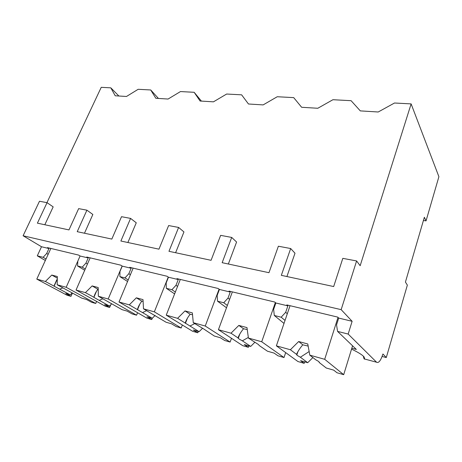 <?xml version="1.0" encoding="UTF-8"?>
<svg xmlns="http://www.w3.org/2000/svg" width="462" height="462" viewBox="0 0 462 462"><rect width="100%" height="100%" fill="white"/><g stroke="black" fill="none" stroke-linecap="round" stroke-linejoin="round"><path stroke-width="0.69" d="M405.428 282.074L407.357 285.123L386.29 357.553L382.934 353.996C380.769 360.626 378.649 363.369 376.57 362.225L348.163 334.061L352.131 321.298L341.158 309.65L356.606 260.949L360.164 265.714L411.122 103.898L438.9 176.703L426.051 220.876L424.364 217.261L405.428 282.074M386.29 357.553L382.109 356.456M411.122 103.898L394.508 103.009L378.211 111.995L360.308 110.892L351.091 100.687L332.929 99.717L317.798 108.27L301.634 107.276L293.699 97.621L277.252 96.737L263.138 104.903L248.464 103.996L241.626 94.831L226.651 94.034L213.45 101.836L200.069 101.016L194.161 92.296L180.48 91.563L168.076 99.041L155.827 98.285L150.722 89.969L138.167 89.299L126.484 96.477L115.229 95.784L110.816 87.838L101.236 87.324L46.945 202.656M228.344 264.01L236.59 242.024L231.705 237.433L222.153 262.687L268.965 272.701L278.372 246.223L290.685 248.539L294.999 253.222L286.914 276.542M127.876 242.515L136.261 222.794L130.584 218.399L120.888 241.02L158.963 249.168L168.63 225.56L178.615 227.443L183.951 231.936L175.606 252.731M44.826 224.751L53.17 206.866L47.043 202.674L37.399 223.158L68.971 229.914L78.65 208.628L86.914 210.181L92.85 214.472L84.471 233.229M110.816 87.838L118.878 96.009M150.722 89.969L158.42 98.446M194.161 92.296L201.397 101.097M45.34 260.47L37.289 255.838L41.505 246.748L23.1 235.764L39.478 201.253L47.043 202.674M426.051 220.876L423.423 220.495M130.584 218.399L121.518 216.695L111.827 239.085L77.229 231.681L86.914 210.181M231.705 237.433L220.645 235.354L211.07 260.314L168.965 251.305L178.615 227.443M356.606 260.949L342.81 258.35L333.679 286.55L281.323 275.346L290.685 248.539M341.158 309.65L23.1 235.764M285.031 320.414L281.179 317.209L285.678 312.312L287.872 305.879L286.792 304.914L337.751 317.117L338.698 318.075L352.131 321.298M287.872 305.879L275.854 302.991L274.74 302.033L229.019 291.089L230.238 292.048L219.421 289.449L218.174 288.49L176.923 278.621L178.257 279.568L168.463 277.223L167.117 276.27L129.718 267.319L131.127 268.26L122.228 266.124L120.801 265.182L86.735 257.028L88.207 257.958L80.082 256.012L66.181 287.283L57.19 284.783L57.334 276.542L51.784 275.052L45.374 281.485L36.793 279.1L67.03 295.224L70.986 296.361L65.795 293.584L70.253 294.854L59.644 289.16L62.878 287.872M46.027 258.986L43.133 257.305L46.691 253.471L48.955 248.539L47.436 247.62L78.592 255.082L80.082 256.012L77.807 261.128L77.576 265.973L84.713 270.264M48.955 248.539L41.505 246.748M348.163 334.061L337.56 331.393L336.55 324.844L338.698 318.075M43.133 257.305L37.289 255.838M85.274 268.988L82.219 267.146L85.932 263.132L88.207 257.958M82.219 267.146L77.576 265.973M128.199 279.96L124.971 277.899L128.852 273.7L131.127 268.26M124.971 277.899L119.883 276.623L127.564 281.479M122.228 266.124L119.953 271.506L119.883 276.623M175.346 292.042L171.922 289.714L175.987 285.308L178.257 279.568M171.922 289.714L166.326 288.305L174.619 293.901M168.463 277.223L166.193 282.894L166.326 288.305M227.362 305.44L223.729 302.749L227.997 298.111L230.238 292.048M223.729 302.749L217.538 301.195L226.507 307.761M219.421 289.449L217.169 295.449L217.538 301.195M281.179 317.209L274.295 315.477L284.009 323.423M275.854 302.991L273.643 309.349L274.295 315.477M48.158 254.337L46.691 253.471M337.56 331.393L356.341 349.434L351.813 348.244M376.57 362.225L364.662 359.026L364.125 356.982C362.375 354.908 358.183 352.287 351.542 349.128M364.662 359.026C364.235 359.448 363.808 358.506 363.38 356.196M87.439 264.062L85.932 263.132M110.765 304.77L109.633 307.461L104.62 304.677L109.471 306.063L99.226 300.352L102.859 298.793M137.584 312.734L136.579 315.2L132.028 313.889L127.137 311.111L122.101 309.673L98.342 296.246L98.198 287.549L92.134 285.914L97.892 289.252C95.825 291.961 94.496 294.635 93.919 297.257L85.412 292.642L76.034 290.032L105.33 306.225L109.633 307.461M136.579 315.2L108.195 298.989L98.342 296.246M93.901 297.378L99.226 300.352M111.781 303.753L109.471 306.063M92.134 285.914L85.412 292.642M98.227 289.287L97.892 289.252M90.165 257.854L76.034 290.032M122.124 266.054L108.195 298.989M130.394 274.705L128.852 273.7M155.111 315.442L152.258 318.289L151.738 319.548L146.956 316.776L152.258 318.289L142.492 312.583L146.61 310.672M182.346 325.005L181.191 328.008L176.213 326.582L171.587 323.81L166.072 322.239L143.503 308.824L143.006 299.613L136.342 297.817L141.846 301.166C139.593 304.042 138.115 306.855 137.405 309.609L129.291 304.868L119 301.998L147.049 318.202L151.738 319.548M181.191 328.008L154.337 311.844L143.503 308.824M137.405 309.609L142.492 312.583M136.342 297.817L129.291 304.868M143.105 301.38L141.846 301.166M133.137 268.139L119 301.998M168.249 277.067L154.337 311.844M177.57 286.405L175.987 285.308M198.296 331.445L197.794 332.779L193.312 330.018L199.128 331.681L189.986 326.01L194.727 323.614M231.485 338.288L230.116 342.059L224.653 340.488L220.362 337.751L214.304 336.018L204.054 329.175L193.272 322.69L192.359 312.901L185.008 310.92L190.159 314.27C187.751 317.273 186.099 320.201 185.21 323.048L177.587 318.324L166.233 315.159L192.654 331.3L197.794 332.779M230.116 342.059L205.249 326.028L193.272 322.69M185.21 323.048L189.986 326.01M202.523 328.303L199.128 331.681M185.008 310.92L177.587 318.324M192.533 314.743L190.159 314.27M180.319 279.429L166.233 315.159M219.069 289.183L205.249 326.028M229.608 299.341L227.997 298.111M248.879 345.899L248.383 347.303L244.282 344.583L250.699 346.419L242.348 340.817L248.325 337.451M285.672 352.61L284.02 357.542L277.985 355.804L274.133 353.112L267.44 351.201L259.373 345.628L258.373 344.49L248.406 338.051L246.985 327.61L238.825 325.415L243.532 328.748C240.939 331.889 239.085 334.938 237.982 337.884L231 333.2L218.422 329.701L242.723 345.68L248.383 347.303M284.02 357.542L261.717 341.759L248.406 338.051M237.982 337.884L239.12 339.062L242.348 340.817M254.724 342.417L250.699 346.419M238.825 325.415L231 333.2M247.251 329.562L243.532 328.748M232.357 291.886L218.422 329.701M275.346 302.558L261.717 341.759M287.312 313.721L285.678 312.312M304.689 361.844L304.204 363.334L300.595 360.672L307.698 362.705L300.375 357.224L309.153 351.536M352.564 345.807L343.693 374.676L336.994 372.753L333.703 370.137L326.27 368.012L319.311 362.578L318.722 361.503L315.662 359.725L309.817 355.163L307.773 343.982L298.671 341.528L302.795 344.819C299.988 348.117 297.903 351.293 296.535 354.348L290.384 349.746L276.374 345.842L297.95 361.538L304.204 363.334M343.693 374.676L324.694 359.303L309.817 355.163M296.535 354.348L297.291 355.463L300.375 357.224M319.369 362.202L319.311 362.578M312.889 357.565L307.698 362.705M298.671 341.528L290.384 349.746M308.16 346.084L302.795 344.819M290.044 305.694L276.374 345.842M338.011 317.377L324.694 359.303M72.436 293.064L70.986 296.361M57.19 284.783L81.843 298.169L86.463 299.486L91.563 302.269L95.732 303.47L66.181 287.283M96.616 301.409L95.732 303.47M57.288 279.019L54.135 286.197L45.374 281.485M54.135 286.197L59.644 289.16M72.182 292.92L70.253 294.854M51.784 275.052L57.305 278.118M50.86 248.446L36.793 279.1M96.431 291.412L93.919 297.257M139.79 304.175L137.514 309.742M187.37 318.301L185.429 323.354M239.824 334.003L238.259 338.38M297.95 351.524L296.789 355.035M56.757 279.833L54.256 285.395"/></g></svg>
